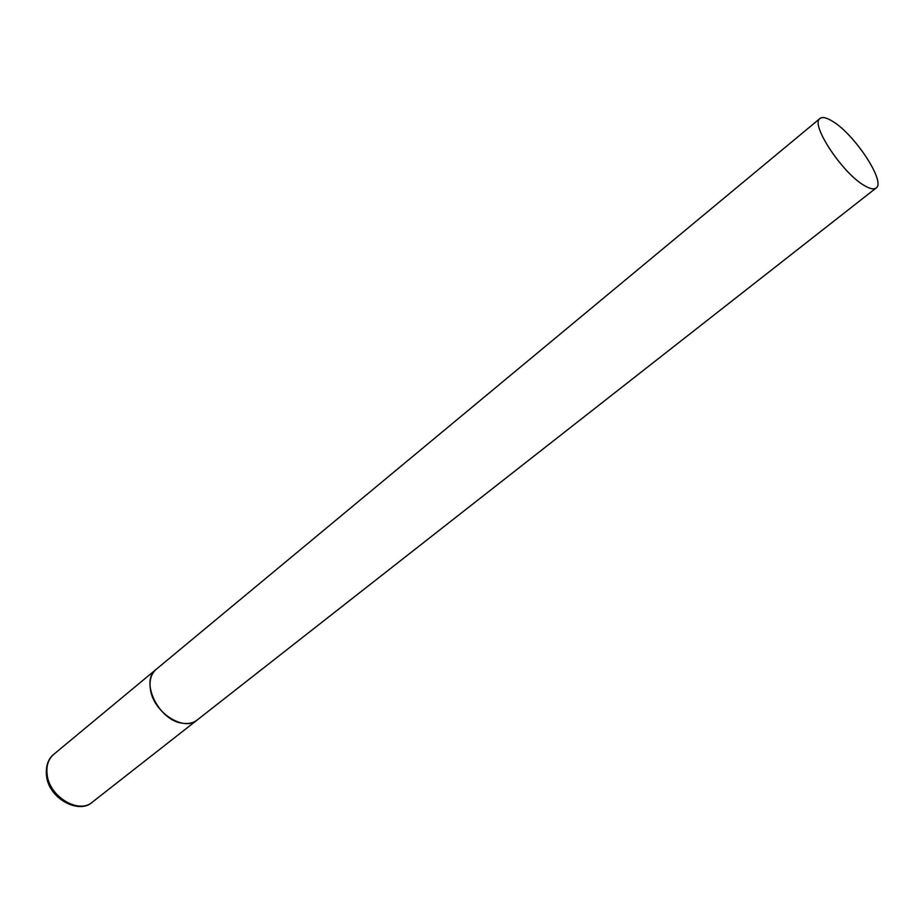 <?xml version="1.0" encoding="UTF-8"?>
<svg xmlns="http://www.w3.org/2000/svg" width="924" height="924" viewBox="0 0 924 924"><rect width="100%" height="100%" fill="white"/><g stroke="black" fill="none" stroke-linecap="round" stroke-linejoin="round"><path stroke-width="1.39" d="M876.125 188.022C886.162 182.143 854.492 134.072 832.397 121.206C826.53 117.579 822.395 116.667 820.027 118.457C809.805 123.92 842.607 173.666 864.656 185.724C870.085 188.889 873.908 189.663 876.125 188.022L197.147 720.027C183.98 731.947 153.696 712.577 150.473 689.743C149.053 680.745 150.97 673.919 156.225 669.288C139.559 681.023 158.72 720.708 182.582 723.238C188.392 724.081 193.243 723.018 197.147 720.027L92.285 802.194C78.655 814.367 49.388 796.731 47.136 774.589C46.096 765.857 48.291 759.124 53.708 754.365C48.187 758.789 45.761 765.823 46.443 775.455M92.285 802.194C79.649 814.448 49.272 799.329 46.581 776.414M820.027 118.457L53.708 754.365"/></g></svg>

